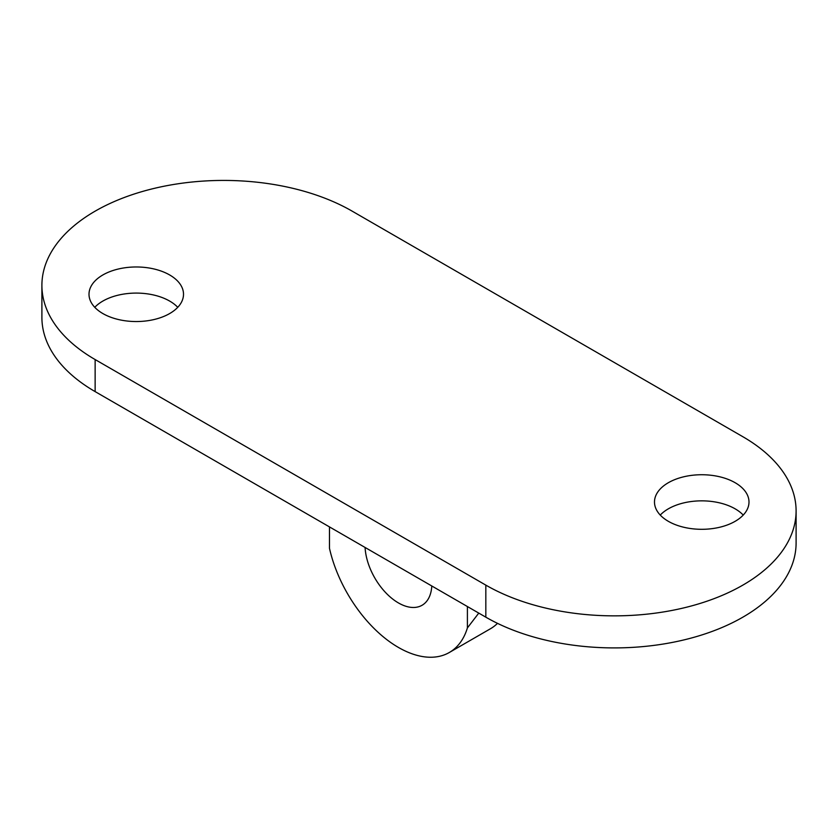 <?xml version="1.0" encoding="UTF-8"?>
<svg xmlns="http://www.w3.org/2000/svg" width="838" height="838" viewBox="0 0 838 838"><rect width="100%" height="100%" fill="white"/><g stroke="black" fill="none" stroke-linecap="round" stroke-linejoin="round"><path stroke-width="1.26" d="M365.085 547.465A47.253 27.287 -120 0 0 386.601 593.597A47.253 27.287 -120 0 0 422.069 605.266A47.253 27.287 -120 0 0 431.79 585.971M478.77 613.102L467.405 627.913L467.405 606.534M735.156 482.73A47.253 27.287 0 0 0 683.661 476.812A47.253 27.287 0 0 0 654.488 502.014A47.253 27.287 0 0 0 668.326 521.309A47.253 27.287 0 0 0 719.821 527.228A47.253 27.287 0 0 0 748.994 502.014A47.253 27.287 0 0 0 735.156 482.73M743.233 515.077A47.253 27.287 0 0 0 735.156 508.844A47.253 27.287 0 0 0 660.25 515.077M169.674 274.969A47.253 27.287 0 0 0 118.179 269.05A47.253 27.287 0 0 0 89.006 294.264A47.253 27.287 0 0 0 102.844 313.548A47.253 27.287 0 0 0 154.339 319.467A47.253 27.287 0 0 0 183.512 294.264A47.253 27.287 0 0 0 169.674 274.969M177.75 307.316A47.253 27.287 0 0 0 169.674 301.083A47.253 27.287 0 0 0 94.767 307.316M467.405 627.913A101.786 58.765 60 0 1 449.325 652.488L490.45 628.751A101.786 58.765 -120 0 0 497.5 623.357M449.325 652.488A101.786 58.765 60 0 1 329.47 548.272L329.47 526.903M41.9 285.36L41.9 317.413A181.752 104.939 0 0 0 95.134 391.608L485.831 617.177A181.752 104.939 0 0 0 683.902 639.918A181.752 104.939 0 0 0 796.1 542.972L796.1 510.918A181.752 104.939 0 0 0 742.866 436.724L352.17 211.155A181.752 104.939 0 0 0 154.098 188.414A181.752 104.939 0 0 0 41.9 285.36A181.752 104.939 0 0 0 95.134 359.554L485.831 585.123A181.752 104.939 0 0 0 683.902 607.864A181.752 104.939 0 0 0 796.1 510.918M95.134 359.554L95.134 391.608M485.831 585.123L485.831 617.177"/></g></svg>
